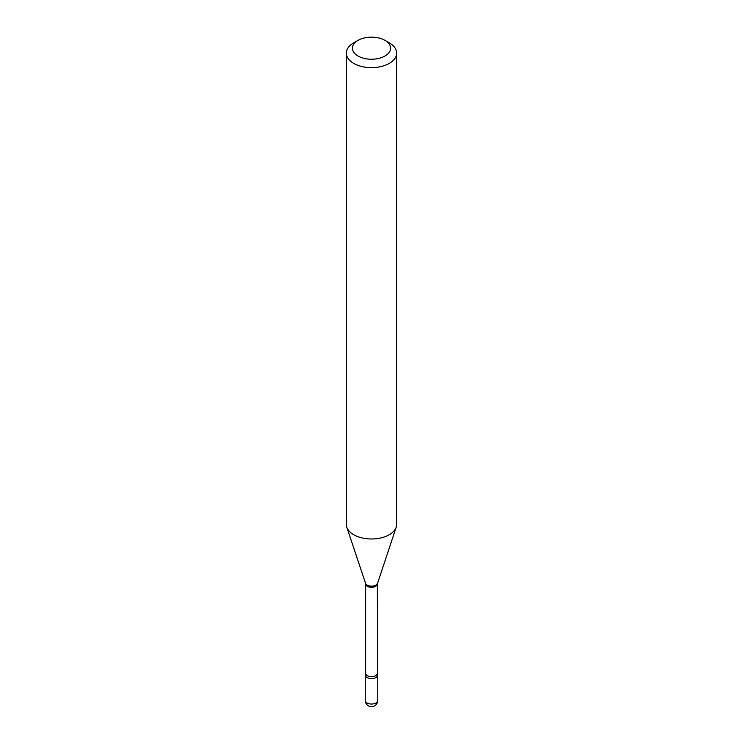 <?xml version="1.0" encoding="UTF-8"?>
<svg xmlns="http://www.w3.org/2000/svg" width="743" height="743" viewBox="0 0 743 743"><rect width="100%" height="100%" fill="white"/><g stroke="black" fill="none" stroke-linecap="round" stroke-linejoin="round"><path stroke-width="1.11" d="M365.686 673.669A6.241 3.604 0 0 0 365.259 674.978A6.241 3.604 0 0 0 367.088 677.523A6.241 3.604 0 0 0 373.887 678.303A6.241 3.604 0 0 0 377.741 674.978A6.241 3.604 0 0 0 377.314 673.669M377.36 673.251A5.86 3.381 0 0 1 375.642 675.638A5.86 3.381 0 0 1 369.262 676.371A5.86 3.381 0 0 1 365.64 673.251L365.482 674.022A6.241 3.604 0 0 0 368.361 678.09A6.241 3.604 0 0 0 375.912 677.523A6.241 3.604 0 0 0 377.518 674.022L377.36 583.924L396.205 527.205A25.16 14.526 0 0 0 396.66 524.456L396.66 53.115A25.16 14.526 0 0 0 389.295 42.853L385.023 40.382A19.123 11.043 0 0 0 357.977 40.382L357.977 40.382A19.123 11.043 0 0 0 357.977 55.994A19.123 11.043 0 0 0 385.023 55.994A19.123 11.043 0 0 0 385.023 40.382M353.705 42.853L357.977 40.382L353.714 42.853A25.16 14.526 0 0 0 353.705 42.853A25.16 14.526 0 0 0 346.34 53.115A25.16 14.526 0 0 0 361.869 66.536A25.16 14.526 0 0 0 389.286 63.387A25.16 14.526 0 0 0 396.66 53.115M346.34 53.115L346.34 524.456A25.16 14.526 0 0 0 346.795 527.205A25.16 14.526 0 0 0 364.126 538.341A25.16 14.526 0 0 0 389.286 534.728A25.16 14.526 0 0 0 396.205 527.205M377.741 700.445A6.241 6.241 0 0 1 374.621 705.85A6.241 6.241 0 0 1 365.259 700.445A6.241 3.604 0 0 0 367.088 702.989A6.241 3.604 0 0 0 375.912 702.989A6.241 3.604 0 0 0 377.741 700.445L377.741 674.978M365.64 673.251L365.64 583.924A5.86 3.381 0 0 0 369.262 587.044A5.86 3.381 0 0 0 375.642 586.311A5.86 3.381 0 0 0 377.36 583.924M365.64 583.924L365.547 583.311A6.065 3.501 0 0 0 369.726 585.995A6.065 3.501 0 0 0 375.791 585.122A6.065 3.501 0 0 0 377.453 583.311M365.259 700.445L365.259 674.978M365.547 583.311L346.795 527.205"/></g></svg>
